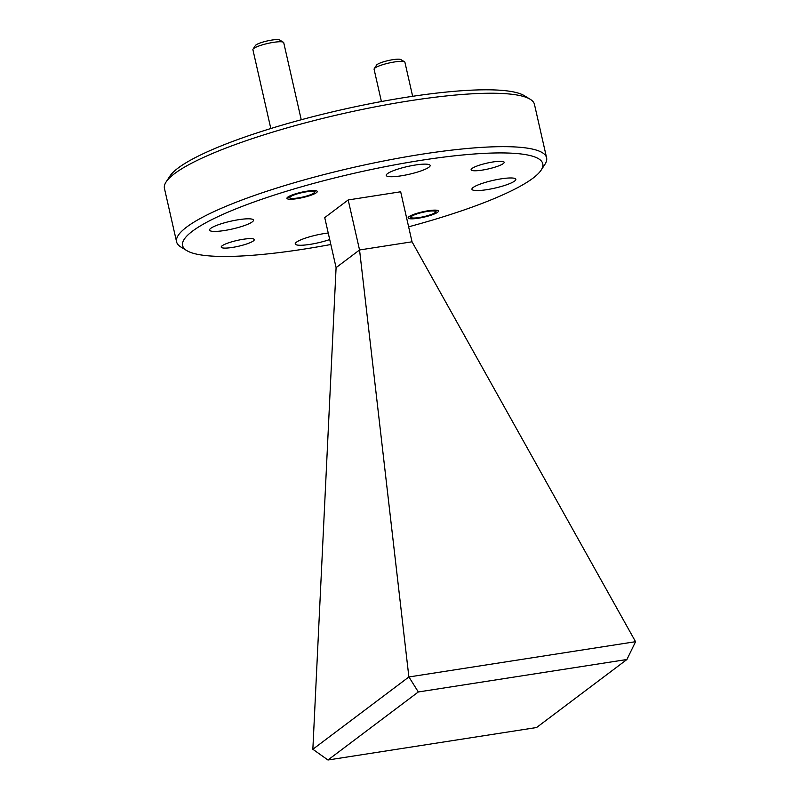 <?xml version="1.0" encoding="UTF-8"?>
<svg xmlns="http://www.w3.org/2000/svg" width="800" height="800" viewBox="0 0 800 800"><rect width="100%" height="100%" fill="white"/><g stroke="black" fill="none" stroke-linecap="round" stroke-linejoin="round"><path stroke-width="1.2" d="M415.41 165.01A22.51 3.97 -12.8 0 1 430.16 165.44A22.51 3.97 -12.8 0 1 401 175.85A22.51 3.97 -12.8 0 1 386.25 175.42A22.51 3.97 -12.8 0 1 415.41 165.01M501.09 178.85A22.51 3.97 -12.8 0 1 515.85 179.29A22.51 3.97 -12.8 0 1 486.69 189.69A22.51 3.97 -12.8 0 1 471.94 189.26A22.51 3.97 -12.8 0 1 501.09 178.85M329.71 239.54A22.51 3.97 -12.8 0 1 309.99 244.38A22.51 3.97 -12.8 0 1 295.23 243.95A22.51 3.97 -12.8 0 1 324.39 233.54A22.51 3.97 -12.8 0 1 328.23 233.02M238.7 219.69A22.51 3.97 -12.8 0 1 253.46 220.13A22.51 3.97 -12.8 0 1 224.3 230.54A22.51 3.97 -12.8 0 1 209.55 230.1A22.51 3.97 -12.8 0 1 238.7 219.69M428.26 210.74A15.56 2.74 -12.8 0 1 438.46 211.04A15.56 2.74 -12.8 0 1 418.31 218.23A15.56 2.74 -12.8 0 1 408.12 217.93A15.56 2.74 -12.8 0 1 428.26 210.74M307.08 191.16A15.56 2.74 -12.8 0 1 317.28 191.46A15.56 2.74 -12.8 0 1 297.13 198.65A15.56 2.74 -12.8 0 1 286.94 198.35A15.56 2.74 -12.8 0 1 307.08 191.16M493.07 161.95A16.95 2.99 -12.8 0 1 504.17 162.27A16.95 2.99 -12.8 0 1 482.22 170.11A16.95 2.99 -12.8 0 1 471.12 169.78A16.95 2.99 -12.8 0 1 493.07 161.95M243.17 239.28A16.95 2.99 -12.8 0 1 254.28 239.61A16.95 2.99 -12.8 0 1 232.33 247.44A16.95 2.99 -12.8 0 1 221.22 247.12A16.95 2.99 -12.8 0 1 243.17 239.28M408.63 226.82A184.66 32.52 167.2 0 0 532.96 178.19A184.66 32.52 167.2 0 0 541.15 170.12A184.66 32.52 167.2 0 0 404.99 163A184.66 32.52 167.2 0 0 192.43 231.19A184.66 32.52 167.2 0 0 186.82 250.62A184.66 32.52 167.2 0 0 330.84 244.5M541.15 170.12L544.94 164.31A189.72 33.41 167.2 0 0 546.6 157.81A189.72 33.41 167.2 0 0 388.7 160.01A189.72 33.41 167.2 0 0 186.67 227.06A189.72 33.41 167.2 0 0 176.59 241.87A189.72 33.41 167.2 0 0 180.9 247.02L186.82 250.62M546.6 157.81L534.46 104.39A189.72 33.41 167.2 0 0 530.15 99.23A189.72 33.41 167.2 0 0 410.13 100.73A189.72 33.41 167.2 0 0 174.53 173.65A189.72 33.41 167.2 0 0 166.11 181.94A189.72 33.41 167.2 0 0 164.45 188.45L176.59 241.87M166.11 181.94L169.9 176.14A184.66 32.52 -12.8 0 1 407.41 97.1A184.66 32.52 -12.8 0 1 524.23 95.64L530.15 99.23M348.19 199.95L400.67 191.78L412.03 241.8L359.55 249.97L348.19 199.95L324.73 217.61L336.09 267.63L312.85 749.27L408.88 676.97L635.55 641.69L412.03 241.8M408.88 676.97L359.55 249.97L336.09 267.63M327.96 760L536.56 727.53L626.92 659.5L418.32 691.97L327.96 760L312.85 749.27M626.92 659.5L635.51 641.82M418.32 691.97L409 677.07M412.65 96.3L404.91 62.26A15.81 2.78 167.2 0 0 404.55 61.83A15.81 2.78 167.2 0 0 394.55 61.95A15.81 2.78 167.2 0 0 374.92 68.03A15.81 2.78 167.2 0 0 374.22 68.72A15.81 2.78 167.2 0 0 374.08 69.26L381.41 101.54M419.24 217.53A12.65 2.23 -12.8 0 1 411.24 217.63A12.65 2.23 -12.8 0 1 415.07 214.59A12.65 2.23 -12.8 0 1 427.33 211.44A12.65 2.23 -12.8 0 1 435.51 212.11A12.65 2.23 -12.8 0 1 419.24 217.53M404.55 61.83L400.85 59.58A12.65 2.23 167.2 0 0 389.51 60.29A12.65 2.23 167.2 0 0 377.15 64.54A12.65 2.23 167.2 0 0 376.58 65.09L374.22 68.72M301.24 119.75L283.73 42.68A15.81 2.78 167.2 0 0 283.38 42.25A15.81 2.78 167.2 0 0 273.37 42.37A15.81 2.78 167.2 0 0 253.04 49.14A15.81 2.78 167.2 0 0 252.9 49.68L270.81 128.52M298.06 197.95A12.65 2.23 -12.8 0 1 290.06 198.05A12.65 2.23 -12.8 0 1 293.89 195.01A12.65 2.23 -12.8 0 1 306.15 191.86A12.65 2.23 -12.8 0 1 314.33 192.54A12.65 2.23 -12.8 0 1 298.06 197.95M283.38 42.25L279.67 40A12.65 2.23 167.2 0 0 271.67 40.1A12.65 2.23 167.2 0 0 255.41 45.51L253.04 49.14M411.24 217.63L409.31 216.46M435.51 212.11L436.74 210.22M290.06 198.05L288.13 196.88M314.33 192.54L315.56 190.65"/></g></svg>
